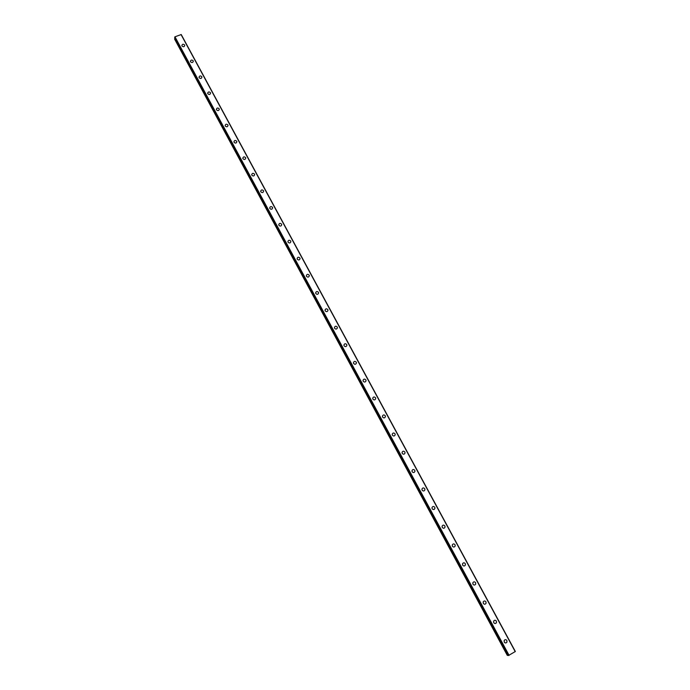 <?xml version="1.0" encoding="UTF-8"?>
<svg xmlns="http://www.w3.org/2000/svg" width="690" height="690" viewBox="0 0 690 690"><rect width="100%" height="100%" fill="white"/><g stroke="black" fill="none" stroke-linecap="round" stroke-linejoin="round"><path stroke-width="1.03" d="M504.174 640.518C505.02 639.371 505.925 639.371 506.874 640.51L506.934 642.105C506.081 643.235 505.184 643.235 504.243 642.097L504.174 640.518C505.028 639.371 505.925 639.371 506.874 640.51L506.934 642.105C506.081 643.235 505.184 643.235 504.243 642.097M493.643 621.181C494.48 619.974 495.386 619.956 496.369 621.104L496.455 622.613C495.618 623.803 494.713 623.82 493.738 622.673L493.652 621.173C494.48 619.974 495.394 619.956 496.369 621.104L496.464 622.613C495.627 623.803 494.721 623.82 493.738 622.673M483.19 601.956C484.009 600.705 484.923 600.662 485.941 601.827L486.045 603.258C485.225 604.5 484.32 604.535 483.311 603.37L483.198 601.956C484.009 600.705 484.923 600.662 485.941 601.827L486.053 603.258C485.234 604.5 484.32 604.535 483.311 603.37M472.814 582.852C473.607 581.558 474.53 581.498 475.574 582.67L475.703 584.033C474.901 585.318 473.978 585.37 472.943 584.197L472.814 582.852C473.616 581.558 474.53 581.498 475.574 582.67L475.703 584.033C474.901 585.318 473.978 585.37 472.943 584.197M462.498 563.877C463.283 562.54 464.206 562.462 465.276 563.644L465.422 564.929C464.637 566.257 463.714 566.335 462.645 565.153L462.498 563.877C463.283 562.531 464.206 562.462 465.276 563.644L465.422 564.929C464.637 566.257 463.714 566.335 462.645 565.153M452.261 545.014C453.02 543.634 453.951 543.548 455.046 544.738L455.202 545.962C454.434 547.325 453.511 547.411 452.416 546.221L452.261 545.014C453.02 543.634 453.951 543.548 455.046 544.738L455.202 545.962C454.434 547.325 453.511 547.411 452.416 546.221M442.083 526.272C442.825 524.857 443.756 524.754 444.877 525.952L445.041 527.117C444.3 528.514 443.368 528.618 442.256 527.419L442.083 526.272C442.833 524.857 443.765 524.754 444.877 525.952L445.041 527.117C444.3 528.514 443.368 528.618 442.256 527.419M431.983 507.642C432.708 506.201 433.639 506.089 434.778 507.288L434.95 508.392C434.226 509.824 433.286 509.936 432.156 508.737L431.983 507.642C432.708 506.201 433.639 506.081 434.778 507.288L434.95 508.392C434.226 509.824 433.294 509.936 432.156 508.737M421.944 489.132C422.642 487.666 423.582 487.537 424.747 488.744L424.919 489.797C424.212 491.254 423.272 491.375 422.116 490.167L421.944 489.132C422.651 487.666 423.582 487.537 424.747 488.744L424.919 489.797C424.212 491.245 423.281 491.375 422.116 490.167M411.964 470.735C412.655 469.243 413.595 469.105 414.776 470.313L414.957 471.313C414.259 472.797 413.327 472.935 412.146 471.727L411.964 470.735C412.655 469.243 413.595 469.105 414.776 470.313L414.957 471.313C414.259 472.797 413.327 472.935 412.146 471.727M402.054 452.45C402.727 450.941 403.667 450.794 404.866 452.002L405.047 452.959C404.375 454.46 403.434 454.607 402.244 453.39L402.054 452.45C402.727 450.941 403.667 450.794 404.866 452.01L405.047 452.959C404.375 454.46 403.434 454.607 402.236 453.399M392.213 434.277C392.869 432.759 393.8 432.604 395.016 433.812L395.206 434.726C394.542 436.244 393.611 436.391 392.394 435.183L392.213 434.277C392.869 432.751 393.8 432.596 395.016 433.812L395.206 434.726C394.542 436.244 393.611 436.391 392.394 435.183M382.424 416.225C383.071 414.681 384.002 414.518 385.236 415.734L385.425 416.605C384.779 418.14 383.838 418.295 382.614 417.088L382.424 416.225C383.071 414.681 384.002 414.518 385.236 415.734L385.425 416.605C384.779 418.14 383.838 418.295 382.614 417.088M372.704 398.277C373.333 396.724 374.265 396.552 375.515 397.768L375.696 398.604C375.067 400.148 374.135 400.312 372.893 399.105L372.704 398.277C373.333 396.724 374.273 396.552 375.515 397.768L375.696 398.604C375.067 400.148 374.135 400.312 372.893 399.105M363.044 380.44C363.656 378.879 364.596 378.707 365.855 379.914L366.036 380.716C365.424 382.269 364.484 382.441 363.233 381.234L363.052 380.44C363.665 378.879 364.596 378.698 365.855 379.914L366.036 380.716M353.453 362.716C354.048 361.146 354.979 360.965 356.256 362.172L356.437 362.94C355.833 364.501 354.902 364.682 353.634 363.475L353.453 362.716C354.048 361.137 354.988 360.965 356.256 362.172L356.437 362.94C355.833 364.501 354.902 364.682 353.634 363.475M343.913 345.095C344.5 343.517 345.431 343.335 346.716 344.543L346.898 345.276C346.302 346.854 345.371 347.036 344.094 345.819L343.913 345.095C344.5 343.517 345.431 343.335 346.716 344.543L346.898 345.276C346.302 346.846 345.371 347.036 344.094 345.819M334.434 327.586C335.004 325.999 335.944 325.818 337.229 327.026L337.41 327.724C336.832 329.311 335.901 329.492 334.615 328.285L334.434 327.586C335.004 325.999 335.944 325.809 337.229 327.026L337.41 327.724C336.832 329.303 335.901 329.492 334.615 328.285M325.016 310.181C325.577 308.594 326.508 308.404 327.81 309.612L327.991 310.284C327.422 311.871 326.491 312.061 325.188 310.854L325.016 310.181C325.577 308.594 326.508 308.404 327.81 309.612L327.991 310.284C327.422 311.871 326.491 312.061 325.188 310.854M315.649 292.888C316.201 291.292 317.133 291.102 318.444 292.301L318.625 292.957C318.064 294.544 317.133 294.734 315.83 293.535L315.649 292.888C316.201 291.292 317.133 291.102 318.444 292.301L318.625 292.957C318.064 294.544 317.133 294.734 315.83 293.535M306.351 275.698C306.895 274.103 307.818 273.904 309.137 275.103L309.31 275.733C308.766 277.328 307.835 277.518 306.524 276.319L306.351 275.698C306.895 274.103 307.826 273.904 309.137 275.103L309.31 275.733C308.766 277.32 307.835 277.518 306.524 276.319M297.105 258.612C297.64 257.016 298.563 256.818 299.891 258.017L300.064 258.621C299.52 260.208 298.598 260.406 297.269 259.207L297.105 258.612C297.64 257.008 298.563 256.809 299.891 258.017L300.064 258.621C299.529 260.208 298.598 260.406 297.278 259.207M287.911 241.629C288.437 240.034 289.369 239.827 290.697 241.026L290.861 241.612C290.335 243.199 289.412 243.398 288.084 242.207L287.911 241.629C288.437 240.025 289.369 239.827 290.697 241.026L290.861 241.604C290.335 243.199 289.412 243.398 288.084 242.199M278.777 224.75C279.295 223.146 280.226 222.948 281.563 224.138L281.727 224.707C281.21 226.294 280.278 226.501 278.95 225.302L278.786 224.742C279.295 223.146 280.226 222.948 281.563 224.138L281.727 224.698C281.21 226.294 280.278 226.493 278.95 225.302M269.704 207.966C270.213 206.37 271.136 206.172 272.481 207.362L272.645 207.906C272.127 209.493 271.204 209.7 269.868 208.509L269.704 207.966C270.213 206.37 271.136 206.163 272.481 207.354L272.645 207.897C272.136 209.493 271.204 209.691 269.868 208.501M260.682 191.285C261.182 189.698 262.105 189.491 263.451 190.682L263.615 191.208C263.114 192.795 262.183 192.993 260.837 191.811L260.682 191.285C261.182 189.69 262.105 189.491 263.451 190.682L263.615 191.199C263.114 192.795 262.183 192.993 260.837 191.811M251.712 174.708C252.204 173.121 253.127 172.914 254.481 174.104L254.636 174.605C254.144 176.2 253.221 176.399 251.867 175.217L251.712 174.708C252.204 173.121 253.127 172.914 254.481 174.096L254.636 174.605C254.144 176.192 253.221 176.399 251.867 175.208M242.802 158.234C243.285 156.647 244.208 156.44 245.562 157.622L245.718 158.114C245.226 159.701 244.312 159.899 242.958 158.717L242.802 158.234C243.285 156.639 244.208 156.44 245.562 157.622L245.718 158.114C245.226 159.692 244.312 159.899 242.958 158.717M233.945 141.855C234.419 140.268 235.342 140.061 236.696 141.243L236.851 141.717C236.368 143.296 235.445 143.503 234.091 142.321L233.945 141.847C234.419 140.268 235.342 140.061 236.696 141.234L236.851 141.717C236.368 143.296 235.454 143.503 234.091 142.321M225.138 125.571C225.604 123.984 226.527 123.786 227.89 124.959L228.036 125.416C227.562 126.995 226.639 127.201 225.285 126.029L225.138 125.563C225.604 123.984 226.527 123.777 227.89 124.959L228.036 125.416C227.562 126.995 226.648 127.201 225.285 126.02M216.384 109.382C216.85 107.804 217.764 107.606 219.127 108.77L219.273 109.218C218.808 110.797 217.893 110.995 216.522 109.822L216.384 109.382C216.85 107.804 217.764 107.597 219.127 108.77L219.273 109.218C218.808 110.788 217.893 110.995 216.522 109.822M207.681 93.297C208.138 91.718 209.053 91.52 210.424 92.684L210.571 93.115C210.105 94.685 209.191 94.892 207.819 93.719L207.681 93.288C208.138 91.718 209.053 91.511 210.424 92.684L210.571 93.115C210.105 94.685 209.191 94.884 207.819 93.719M199.03 77.297C199.488 75.728 200.402 75.529 201.773 76.694L201.911 77.108C201.454 78.677 200.54 78.876 199.168 77.711L199.03 77.297C199.488 75.728 200.402 75.521 201.773 76.685L201.911 77.108C201.454 78.677 200.54 78.876 199.168 77.711M190.431 61.393C190.88 59.832 191.794 59.633 193.166 60.789L193.304 61.203C192.846 62.764 191.941 62.963 190.569 61.798L190.431 61.393C190.88 59.832 191.794 59.633 193.166 60.789L193.304 61.203C192.846 62.756 191.941 62.963 190.569 61.798M181.884 45.592C182.324 44.031 183.238 43.832 184.618 44.988L184.748 45.385C184.299 46.937 183.385 47.136 182.013 45.98L181.884 45.583C182.324 44.031 183.238 43.832 184.618 44.988L184.748 45.385C184.299 46.937 183.385 47.136 182.013 45.98M434.053 509.487L434.881 508.418M174.958 37.777L174.648 39.192L507.305 655.397L508.452 655.302M174.725 37.346L508.556 655.483L515.352 651.498L181.237 34.543L174.967 36.794L174.725 37.346L508.556 655.483M174.699 38.002L508.107 655.448M174.743 37.01L508.78 655.5M174.967 36.794L509.091 655.371M181.022 34.5L515.223 651.645M174.743 37.941L508.185 655.422"/></g></svg>
